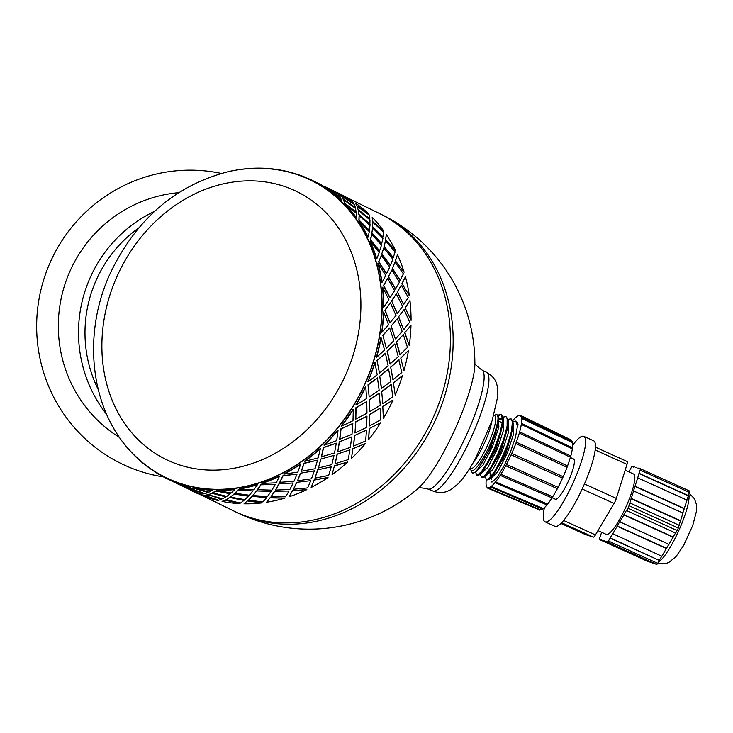<?xml version="1.0" encoding="UTF-8"?>
<svg xmlns="http://www.w3.org/2000/svg" width="733" height="733" viewBox="0 0 733 733"><rect width="100%" height="100%" fill="white"/><g stroke="black" fill="none" stroke-linecap="round" stroke-linejoin="round"><path stroke-width="1.1" d="M221.21 173.419A154.581 151.383 107.9 0 0 39.417 296.938A154.581 151.383 107.9 0 0 163.532 476.917M178.632 192.687A132.49 129.75 107.9 0 0 62.113 294.281A132.49 129.75 107.9 0 0 119.378 437.381M154.654 211.278A132.49 129.75 107.9 0 0 106.624 414.356M138.748 227.926A126.974 124.344 107.9 0 0 98.167 389.415M417.636 488.682C417.874 487.472 421.182 487.546 427.577 488.92A65.42 13.157 114.4 0 0 467.178 433.414A65.42 13.157 114.4 0 0 481.544 369.734C476.294 365.831 474.049 363.394 474.801 362.414L474.874 363.806A74.528 14.99 114.4 0 1 455.587 427.935A74.528 14.99 114.4 0 1 418.726 487.811L418.726 487.811A165.621 165.621 0 0 1 236.576 512.349A165.621 138.235 -64 0 0 241.643 514.676A165.621 138.235 -64 0 0 434.916 421.182A165.621 138.235 -64 0 0 381.939 214.714L346.764 197.534M238.912 513.338A165.621 138.235 -64 0 0 432.177 419.844A165.621 138.235 -64 0 0 379.208 213.376A165.621 138.235 -64 0 1 432.177 419.844A165.621 138.235 -64 0 1 238.912 513.338A165.621 138.235 -64 0 1 233.845 511.011A165.621 138.235 -64 0 0 238.912 513.338M235.146 170.285A165.621 138.235 116 0 1 310.902 180.025A165.621 138.235 116 0 1 363.88 386.493A165.621 138.235 116 0 1 170.615 479.987A165.621 138.235 116 0 1 165.539 477.659A165.621 138.235 116 0 1 111.288 423.903M136.292 456.971A165.383 138.042 -64 0 0 362.267 389.415A165.383 138.042 -64 0 0 276.607 169.671C260.884 167.371 244.978 167.985 228.888 171.504C175.627 185.128 136.045 219.158 110.133 273.592C80.749 337.153 91.084 415.116 136.292 456.971M404.698 332.791L410.984 325.37L404.698 332.791L409.243 345.564L404.937 332.782M396.333 342.073L403.333 334.642L396.333 342.073L399.952 354.818L407.502 347.424L403.333 334.642M387.106 351.327L394.794 343.942L387.106 351.327L390.029 363.989L398.266 356.696L394.794 343.942M386.52 348.175L393.841 340.753L389.672 327.972L382.91 335.412L386.291 348.148L382.91 335.412M395.582 338.893L402.197 331.444L397.323 318.699L391.037 326.121L395.344 338.884L391.275 326.112M403.764 329.593L409.674 322.19L404.094 309.528L398.505 316.885L403.526 329.603L398.752 316.848M376.597 357.365L384.605 350.026L380.894 337.262A165.621 138.235 -64 0 1 376.368 357.319L376.597 357.365A165.896 138.464 -64 0 0 381.133 337.272M385.384 353.205L377.009 360.471L379.483 373.051L388.169 365.859L385.384 353.205L377.238 360.517M387.336 351.354L390.258 364.035M382.672 335.402L389.672 327.972M396.571 342.082L400.181 354.845M391.037 326.121L397.323 318.699M410.984 325.37A165.896 138.464 116 0 1 409.243 345.564M398.505 316.885L404.094 309.528M169.974 479.822L173.941 481.59M186.897 488.242L197.818 493.575L200.485 494.042L187.602 488.26M187.007 487.986L184.872 487.097M322.932 185.724L324.426 187.566A165.621 138.235 -64 0 0 312.267 180.694L310.902 180.025M341.734 200.888A165.896 138.464 -64 0 0 328.182 189.774L340.616 197.736L341.569 201.099A165.621 138.235 -64 0 0 328.036 190.003L325.819 187.263L327.752 189.196L340.268 197.021L338.683 194.538L325.819 187.263M165.539 477.659L166.904 478.328A165.621 138.235 -64 0 0 169.992 479.776L169.873 480.023A165.896 138.464 -64 0 1 166.785 478.576L169.873 480.023M356.394 217.619L356.201 217.802A165.621 138.235 -64 0 0 344.712 204.205L344.886 203.994A165.896 138.464 -64 0 1 356.394 217.619L356.32 213.239L344.886 203.994M173.877 481.746L173.987 481.489A165.621 138.235 -64 0 0 190.553 486.84L190.47 487.097A165.896 138.464 -64 0 1 173.877 481.746L187.529 487.399L190.47 487.097M368.168 237.098L367.957 237.254A165.621 138.235 -64 0 0 358.785 221.485L358.987 221.302A165.896 138.464 -64 0 1 368.168 237.098L369.285 231.674L358.987 221.302M194.758 488.05L194.831 487.793A165.621 138.235 -64 0 0 212.323 490.029L212.277 490.295A165.896 138.464 -64 0 1 194.758 488.05L208.914 492.155L212.277 490.295M376.78 258.85L376.551 258.969A165.621 138.235 -64 0 0 369.936 241.432L370.156 241.285A165.896 138.464 -64 0 1 376.78 258.85L379.199 252.583L370.156 241.285M216.739 490.459L216.776 490.194A165.621 138.235 -64 0 0 234.771 489.259L234.762 489.534A165.896 138.464 -64 0 1 216.739 490.459L231.188 492.979L234.762 489.534M382.021 282.352L381.783 282.425A165.621 138.235 -64 0 0 377.871 263.541L378.109 263.431A165.896 138.464 -64 0 1 382.021 282.352L385.805 275.443L378.109 263.431M239.288 488.902L239.288 488.636A165.621 138.235 -64 0 0 257.329 484.568L257.356 484.825A165.896 138.464 -64 0 1 239.288 488.902L253.801 489.846L257.356 484.825M383.744 307.008L383.506 307.045A165.621 138.235 -64 0 0 382.406 287.281L382.644 287.208A165.896 138.464 -64 0 1 383.744 307.008L388.939 299.715L382.644 287.208M261.837 483.423L261.8 483.166A165.621 138.235 -64 0 0 279.447 476.056L279.52 476.294A165.896 138.464 -64 0 1 261.837 483.423L276.204 482.827L279.52 476.294M381.92 332.223L381.682 332.214A165.621 138.235 -64 0 0 383.423 312.056L383.661 312.029A165.896 138.464 -64 0 1 381.92 332.223L388.545 324.774L383.661 312.029M283.845 474.15L283.772 473.903A165.621 138.235 -64 0 0 300.594 463.925L300.695 464.154A165.896 138.464 -64 0 1 283.845 474.15L297.836 472.098L300.695 464.154M304.763 461.314L304.653 461.094A165.621 138.235 -64 0 0 320.229 448.495L320.367 448.697A165.896 138.464 -64 0 1 304.763 461.314L318.177 457.923L320.367 448.697M367.893 381.82L367.682 381.737A165.621 138.235 -64 0 0 374.893 362.276L377.229 374.829L367.893 381.82A165.896 138.464 -64 0 0 375.122 362.331M324.078 445.233L323.94 445.041A165.621 138.235 -64 0 0 337.886 430.134L338.05 430.298A165.896 138.464 -64 0 1 324.078 445.233L336.704 440.652L338.05 430.298M356.036 404.992L355.844 404.873A165.621 138.235 -64 0 0 365.556 386.483L365.767 386.584A165.896 138.464 -64 0 1 356.036 404.992L366.601 398.587L365.767 386.584M341.312 426.304L341.138 426.148A165.621 138.235 -64 0 0 353.123 409.289L353.306 409.426A165.896 138.464 -64 0 1 341.312 426.304L352.985 420.705L353.306 409.426M405.092 307.768L411.066 320.348L405.092 307.768L409.967 300.548L405.34 307.713M397.378 292.11L403.571 304.635L408.299 297.451L401.299 285.155L397.378 292.11L403.819 304.58M397.139 292.183L401.299 285.155M391.679 301.043L397.167 313.715L402.6 306.385L396.306 293.878L391.679 301.043L397.405 313.678M391.44 301.098L396.306 293.878M390.432 302.857L384.852 310.215L389.864 322.932L396.012 315.52L390.432 302.857L385.091 310.178L390.103 322.923M401.959 283.543L409.335 295.692L401.959 283.543L405.422 276.772L402.197 283.451M393.401 382.763L395.215 395.169L393.401 382.763L402.435 375.672A165.896 138.464 116 0 1 395.215 395.169M390.671 367.141L392.925 379.657L401.831 372.529L398.816 359.839L390.671 367.141L393.145 379.721M400.768 357.997L403.92 370.706L400.768 357.997L408.455 350.612A165.896 138.464 116 0 1 403.92 370.706M371.787 234.322L370.33 239.993L379.492 251.19L381.472 245.179L371.787 234.322L370.541 239.847L379.721 251.062M371.814 233.176L381.618 243.924L382.947 238.344L372.648 227.972L371.814 233.176L372.648 227.972M372.538 226.964L382.947 237.217L383.661 232.123L372.776 222.291L372.538 226.964L372.776 222.291M372.529 221.439L383.716 230.959L372.529 221.439L372.199 217.334L372.712 221.247M359.115 215.621L358.877 220.294L369.285 230.547L370 225.452L359.115 215.621L359.069 220.111L369.487 230.373M358.868 214.769L369.853 224.472L369.982 219.909L358.547 210.664L358.868 214.769L358.547 210.664M358.18 209.977L369.707 219.085L369.276 215.099L357.319 206.477L358.18 209.977L357.319 206.477M356.843 205.964L369.056 214.228L356.843 205.964L355.505 203.114L357.008 205.735M203.921 495.398L217.793 500.447L204.012 495.142L201.199 495.087L204.012 495.142L218.562 500.272L221.751 499.2L207.714 494.674L204.635 495.389L207.631 494.931M204.131 493.767L190.351 488.471L187.648 488.16L201.181 494.069L204.131 493.767L190.351 488.471L204.901 493.602L208.09 492.521L193.97 488.26L191.066 488.453L194.053 488.004L208.09 492.521M207.714 494.674L221.751 499.2M225.361 499.897L222.072 501.399L225.361 499.897L239.599 503.635L225.306 500.163M211.7 493.227L208.419 494.729L222.566 498.834L225.938 496.965L211.7 493.227L225.938 496.965M229.576 497.469L226.131 499.759L240.461 503.076L243.961 500.419L229.576 497.469L243.961 500.419M247.598 500.721L244.062 503.8L247.598 500.721L262.075 502.875L247.58 500.987M317.581 460.15L303.993 463.192L301.217 471.264L315.034 468.754L317.581 460.15L304.103 463.421L301.309 471.493M320.788 459.041L318.424 467.984L331.829 464.594L334.028 455.367L320.788 459.041L334.028 455.367M337.116 454.121L335.146 463.668L348.184 459.655L349.971 449.842L337.116 454.121L349.971 449.842M352.949 448.477L351.4 458.574L352.949 448.477L365.373 443.639L353.104 448.66M336.319 443.172L323.464 447.451L321.356 456.787L334.523 452.985L336.319 443.172L323.601 447.643L321.485 456.989M339.287 441.807L337.739 451.904L350.365 447.322L351.712 436.969L339.287 441.807L351.712 436.969M354.552 435.494L353.471 446.104L365.648 440.991L366.5 430.152L354.552 435.494L366.5 430.152M355.716 422.043L354.964 432.974L366.647 427.376L366.967 416.097L355.716 422.043L354.964 432.974M355.542 421.896L366.967 416.097M352.839 423.472L340.891 428.814L339.654 439.259L351.987 434.321L352.839 423.472L341.056 428.979L339.81 439.434M366.738 401.547L355.862 407.759L355.661 419.111L366.976 413.22L366.738 401.547L356.055 407.887L355.835 419.249M334.44 465.721L332.086 474.654L334.44 465.721L347.689 462.037L334.569 465.922M317.655 469.862L314.961 478.163L328.686 475.424L331.243 466.82L317.655 469.862L331.243 466.82M300.484 473.197L297.506 480.821L311.498 478.768L314.356 470.824L300.484 473.197L314.356 470.824M297.094 473.994L282.984 475.662L279.722 482.332L293.979 481.242L297.094 473.994L283.057 475.909L279.777 482.58M314.145 479.868L311.168 487.491L314.145 479.868L328.017 477.495L314.228 480.097M296.645 482.332L293.438 489.25L307.64 487.912L310.755 480.665L296.645 482.332L310.755 480.665M278.888 483.908L275.498 490.093L289.865 489.497L293.173 482.965L278.888 483.908L293.173 482.965M275.351 484.366L260.93 484.55L257.411 489.717L271.897 490.148L275.351 484.366L260.966 484.806L257.43 489.983M292.54 490.579L289.159 496.763L292.54 490.579L306.834 489.635L292.595 490.826M274.591 491.22L271.091 496.653L285.558 496.818L289.013 491.037L274.591 491.22L289.013 491.037M256.523 490.918L252.949 495.572L267.463 496.516L271.018 491.495L256.523 490.918L271.018 491.495M252.903 491L238.39 489.635L234.826 493.245L249.321 495.242L252.903 491L238.39 489.901L234.807 493.511M270.184 497.588L266.61 502.242L270.184 497.588L284.679 498.165L270.193 497.854M252.051 496.305L248.469 500.181L262.973 501.913L266.565 497.67L252.051 496.305L266.565 497.67M233.937 494.051L230.4 497.13L244.849 499.649L248.423 496.204L233.937 494.051L248.423 496.204M230.299 493.74L215.914 490.798L212.533 492.823L226.799 496.397L230.299 493.74L215.868 491.064L212.469 493.089M322.85 185.907L325.736 187.419M325.159 187.117L323.216 186.035M328.723 190.104L340.268 197.021M336.511 192.587L339.397 194.089M338.82 193.787L336.868 192.706M342.384 196.774L353.773 203.921L352.344 201.208L339.48 193.933L341.844 196.444L343.191 199.294L355.395 207.558L354.277 204.406L341.844 196.444L343.191 199.294M341.266 196.105L339.48 193.933M343.667 199.807L344.519 203.307L356.055 212.414L355.615 208.429L343.667 199.807L344.693 203.096L356.238 212.213M385.476 239.847L395.49 250.439L385.476 239.847L386.309 234.652L385.677 239.673M381.71 254.049L390.213 265.639L392.861 259.253L383.817 247.956L381.71 254.049L383.817 247.956M384.202 246.517L393.154 257.869L395.133 251.85L385.448 241.001L384.202 246.517L393.374 257.732M383.991 246.664L385.448 241.001M381.38 255.451L378.594 261.91L386.428 273.849L389.754 267.142L381.38 255.451L378.824 261.8L386.667 273.757M395.371 260.719L404.103 272.2L395.371 260.719L397.478 254.626L395.591 260.582M392.256 268.59L400.09 280.528L403.416 273.812L395.032 262.121L392.256 268.59L395.032 262.121M388.298 276.872L395.444 289.095L399.467 282.123L391.77 270.101L388.298 276.872L391.77 270.101M387.638 278.485L383.478 285.513L389.919 297.964L394.647 290.781L387.638 278.485L383.716 285.439L390.158 297.91M379.74 376.093L381.343 388.408L390.891 381.499L388.554 368.946L379.74 376.093L381.554 388.499M381.664 391.459L382.837 403.617L392.806 396.883L391.12 384.523L381.664 391.459L382.837 403.617M382.791 406.485L383.359 418.341L382.791 406.485L393.09 399.925A165.896 138.464 116 0 1 383.359 418.341M369.194 428.567L368.626 439.653A165.896 138.464 116 0 0 380.629 422.767L369.194 428.567L380.629 422.767M368.003 384.788L369.175 396.947L379.144 390.213L377.458 377.852L368.003 384.788L369.175 396.947M369.139 399.815L369.698 411.662L380.262 405.257L379.218 393.154L369.139 399.815L369.698 411.662M369.524 414.429L369.496 425.928L380.638 419.89L380.198 408.107L369.524 414.429L369.496 425.928M377.009 360.471L379.483 373.051M380.4 408.217L369.716 414.557M379.428 393.255L369.34 399.925M377.678 377.926L368.213 384.88M409.967 300.548A165.896 138.464 116 0 1 411.066 320.348M391.34 384.605L381.875 391.55M388.783 369.001L379.96 376.166M388.536 276.781L395.673 289.022M392.485 268.47L400.319 280.427M405.422 276.772A165.896 138.464 116 0 1 409.335 295.692M399.045 359.876L390.9 367.187M397.478 254.626A165.896 138.464 116 0 1 404.103 272.2M381.93 253.911L390.442 265.52M372.025 233.002L381.829 243.768M372.731 226.781L383.148 237.043M359.051 214.567L370.055 224.289M386.309 234.652A165.896 138.464 116 0 1 395.49 250.439M358.345 209.766L369.89 218.883M372.199 217.334A165.896 138.464 116 0 1 383.716 230.959M343.346 199.064L355.395 207.558M341.413 195.867L353.929 203.701M338.087 194.236L336.209 192.211L323.913 186.063M335.659 191.854L330.931 189.499L335.531 192.101M325.287 186.869L338.225 193.998M329.566 188.83L330.931 189.499M321.998 185.183L317.27 182.819L321.869 185.422M324.563 187.327A165.896 138.464 -64 0 0 312.395 180.437A165.896 138.464 -64 0 0 309.308 178.989L309.189 179.237M322.557 185.541L312.395 180.437M308.611 178.934L309.271 179.054M315.905 182.16L317.27 182.819M307.75 178.54L308.675 178.779M305.194 177.523L305.304 177.267A165.896 138.464 -64 0 0 291.963 172.75M355.505 203.114A165.896 138.464 116 0 1 369.056 214.228M338.948 193.539L351.748 200.906M337.565 192.733L339.709 193.787A165.896 138.464 116 0 1 351.886 200.668M197.314 493.117L190.598 490.194M184.533 487.124L184.075 486.575M184.624 486.932L185.321 487.628M148.167 467.187A165.896 138.464 -64 0 0 150.998 469.239L151.145 469.01M170.871 480.454L170.413 479.904M178.302 484.192L176.937 483.523M171.659 480.958L184.157 486.904L186.823 487.372L170.963 480.262M154.755 471.447L154.608 471.685A165.896 138.464 -64 0 0 166.785 478.576M190.259 488.728L187.538 488.416M197.195 493.364A165.896 138.464 116 0 1 194.108 491.916L191.964 490.872M211.645 493.492L208.419 494.729M217.793 500.447A165.896 138.464 116 0 1 201.199 495.087M229.53 497.734L226.131 499.759M239.599 503.635A165.896 138.464 116 0 1 222.072 501.399M233.919 494.317L230.4 497.13M252.051 496.571L248.469 500.181M256.532 491.174L252.949 495.572M274.628 491.476L271.091 496.653M278.934 484.156L275.498 490.093M296.709 482.58L293.438 489.25M262.075 502.875A165.896 138.464 116 0 1 244.062 503.8M284.679 498.165A165.896 138.464 116 0 1 266.61 502.242M300.567 473.426L297.506 480.821M306.834 489.635A165.896 138.464 116 0 1 289.159 496.763M317.765 470.091L314.961 478.163M328.017 477.495A165.896 138.464 116 0 1 311.168 487.491M320.907 459.252L318.424 467.984M337.253 454.313L335.146 463.668M339.443 441.981L337.739 451.904M354.717 435.649L353.471 446.104M393.09 399.925L383.002 406.595M369.377 428.713L368.626 439.653M365.373 443.639A165.896 138.464 116 0 1 351.4 458.574M347.689 462.037A165.896 138.464 116 0 1 332.086 474.654M402.435 375.672L393.621 382.837M408.455 350.612L400.997 358.025M508.106 419.34L510.883 418.818L512.422 421.851L511.432 431.471L507.245 445.279L500.951 460.012L494.143 472.208L488.535 478.988L486.291 479.703L485.338 476.285M513.036 421.576L515.821 421.054L517.434 426.111L515.519 437.134L510.626 451.537L504.02 465.913L497.368 476.89L492.356 481.883L491.339 481.975M518.112 425.058L517.672 422.749L515.904 421.09M486.877 479.959L489.287 479.272L492.429 475.928L499.017 465.473L505.752 451.216L510.919 436.566L513.173 425.012L513.182 422.849L511.515 419.111M503.177 417.104L505.962 416.591L507.154 418.067L507.117 426.12L503.718 439.085L497.844 453.919L491 467.123L484.907 475.58L481.48 477.522L480.344 474.104M481.966 477.733L484.357 477.046L489.681 470.65L496.525 458.519L502.893 443.712L507.163 429.767L508.262 420.595L505.962 416.591M497.716 415.226L501.033 414.356L501.629 414.796L502.554 421.127L499.998 433.038L494.665 447.707L487.912 461.689L481.453 471.676L476.917 475.332L475.415 471.841M477.073 475.525L479.446 474.801L480.903 473.445L487.097 464.676L493.969 451.226L499.778 436.309L503.012 423.491L503.333 418.369L502.792 415.822L501.033 414.365M476.01 471.576L483.01 465.043L492.457 446.727L498.889 426.908L498.33 416.619M476.148 471.136L477.146 470.531L490.963 447.506L498.541 418.781M480.921 473.802L487.876 467.361L497.267 449.219L503.745 429.446L503.36 418.937M502.508 418.598L499.576 419.807M479.446 474.801L482.085 472.758L495.911 449.696L503.534 421.713L503.333 418.369M502.655 418.745L499.448 418.79M485.869 476.038L492.805 469.596L502.197 451.455L508.675 431.691L508.29 421.163M484.357 477.046L486.996 474.993L500.831 451.94L508.464 423.931L508.262 420.595M491 478.365L497.725 471.823L507.126 453.681L513.604 433.909L513.219 423.39M489.287 479.272L491.925 477.229L505.743 454.194L513.393 426.185L513.182 422.849M495.462 414.841L497.34 414.878L498.394 416.921L497.927 424.315L494.647 436.08L489.067 449.86L482.699 462.065L476.413 470.87L474.352 472.666L472.455 473.179L470.623 469.514A30.639 6.157 -65.6 0 0 489.754 445.261A30.639 6.157 -65.6 0 0 495.361 414.887A30.639 6.157 -65.6 0 0 494.354 415.437A30.639 6.157 -65.6 0 0 494.28 415.492M470.412 468.451L470.449 468.882A30.639 6.157 -65.6 0 0 470.623 469.514M470.366 468.295A30.639 6.157 -65.6 0 0 470.449 468.882M501.381 414.566L498.064 415.803M656.667 564.447A2.758 0.559 -65.6 0 0 657.684 563.338L608.427 541.027A2.758 0.559 114.4 0 1 607.4 542.136L656.667 564.447L607.4 542.136M608.427 541.027L610.14 538.141L659.398 560.452L657.684 563.338M655.421 563.906L605.073 541.366L655.366 564.016M653.323 563.219L603.067 540.404M651.206 562.523L600.968 539.726M649.108 561.826L648.815 561.854A2.758 0.559 -65.6 0 0 648.806 561.854A2.758 0.559 -65.6 0 0 648.815 561.854L599.548 539.543A2.758 0.559 114.4 0 1 599.539 539.543A2.758 0.559 114.4 0 1 599.658 538.141L601.628 532.277M668.817 544.317L661.881 556.265L612.641 533.67L610.158 537.857L659.398 560.452M661.771 556.21L659.425 560.168M677.145 530.527A2.758 0.559 -65.6 0 0 678.272 527.998L629.006 505.688A2.758 0.559 114.4 0 1 627.879 508.216L677.145 530.527L675.634 533.065L626.394 510.48L623.911 514.667L673.178 536.968L668.936 544.372L619.687 521.786L617.204 525.973L666.471 548.275M629.006 505.688L629.867 502.939L679.134 525.249L678.272 527.998M675.524 533.01L673.178 536.968M629.867 502.939L631.287 498.413L680.554 520.714L682.964 513.008L633.495 490.927L637.719 477.834L686.986 500.144L682.844 512.963M680.554 520.714L679.015 525.195M640.147 470.082L689.414 492.384A2.758 0.559 -65.6 0 0 689.524 490.982A2.758 0.559 -65.6 0 0 689.515 490.982L640.275 468.68A2.758 0.559 114.4 0 1 640.147 470.082L639.139 473.307L688.406 495.609L686.867 500.089M639.973 468.717L638.965 468.259L638.736 468.763L640.248 468.671A2.758 0.559 114.4 0 1 640.266 468.68L689.524 490.982M689.414 492.384L688.406 495.609M628.795 471.86L631.388 467.242A2.758 0.559 114.4 0 1 632.414 466.142L633.651 466.664M648.806 561.854L599.539 539.543L649.062 561.936M585.374 534.522A5.525 1.109 -65.6 0 0 585.401 534.531A5.525 1.109 -65.6 0 0 585.429 534.54L560.91 523.435L585.401 534.531M561.615 522.73L593.4 537.115L585.429 534.54M595.187 449.961L626.999 464.365A5.525 1.109 -65.6 0 0 627.228 461.552A5.525 1.109 -65.6 0 0 627.201 461.543L595.443 447.167L627.228 461.552M626.999 464.365L616.334 498.403L584.43 483.954M582.176 488.993L614.08 503.443A5.525 1.109 -65.6 0 0 616.334 498.403M614.08 503.443L595.443 534.898L563.622 520.485M593.4 537.115A5.525 1.109 -65.6 0 0 595.443 534.898M595.425 447.606A5.525 1.109 114.4 0 1 595.37 448.239A46.921 9.437 -65.6 0 0 595.425 447.606A46.921 9.437 -65.6 0 0 593.648 440.799L583.798 436.337A46.921 9.437 -65.6 0 0 572.693 445.215M583.578 485.897A5.525 1.109 114.4 0 1 583.074 487.024A46.921 9.437 -65.6 0 0 583.578 485.897A46.921 9.437 -65.6 0 0 595.37 448.239M562.449 521.841A5.525 1.109 114.4 0 1 561.991 522.336A46.921 9.437 -65.6 0 0 562.449 521.841A46.921 9.437 -65.6 0 0 583.074 487.024M544.436 507.63A46.921 9.437 -65.6 0 0 545.086 521.832L554.936 526.294A46.921 9.437 -65.6 0 0 555.138 526.367A46.921 9.437 -65.6 0 0 561.991 522.336M606.109 541.714L607.162 542.063M606.283 541.311L607.3 541.769M612.623 533.954L617.186 526.248L666.453 548.559M619.669 522.061L623.893 514.942L673.151 537.252M626.376 510.754L627.879 508.216M631.086 498.632L680.343 520.943M633.697 490.707L631.287 498.413M634.906 486.391L684.173 508.702M635.117 486.171L684.375 508.482M637.719 477.834L638.938 473.527L688.195 495.838M638.965 468.259L637.875 468.039M636.867 467.581L635.749 467.352M634.741 466.894L633.697 466.555L633.477 467.058L632.414 466.71L632.634 466.206M600.858 539.974L651.151 562.623M602.947 540.67L653.277 563.329M604.01 541.018L605.192 541.091M604.184 540.633L605.073 541.366M552.215 497.789L555.33 499.2A22.082 4.444 -65.6 0 0 555.422 499.237A22.082 4.444 -65.6 0 0 568.588 480.683A22.082 4.444 -65.6 0 0 573.554 458.968L570.338 457.511M597.972 530.628L606.218 534.357A33.122 6.661 -65.6 0 0 606.356 534.412A33.122 6.661 -65.6 0 0 626.101 506.585A33.122 6.661 -65.6 0 0 633.541 474.013L625.167 470.22M545.086 521.832A46.921 9.437 -65.6 0 0 545.288 521.905A46.921 9.437 -65.6 0 0 573.252 482.488A46.921 9.437 -65.6 0 0 583.798 436.337M486.144 479.62L486.281 479.794A39.472 7.935 -65.6 0 0 486.135 484.87L486.226 485.402A39.472 7.935 -65.6 0 0 487.582 487.61L487.537 488.096L487.885 487.711A39.472 7.935 -65.6 0 0 490.634 486.831L491.119 486.483A39.472 7.935 -65.6 0 0 494.967 482.607L495.59 481.847A39.472 7.935 -65.6 0 0 500.172 475.35L500.868 474.251A39.472 7.935 -65.6 0 0 505.743 465.776L506.448 464.447A39.472 7.935 -65.6 0 0 511.121 454.817L511.762 453.388A39.472 7.935 -65.6 0 0 515.794 443.547L516.307 442.155A39.472 7.935 -65.6 0 0 519.294 433.066L519.67 431.856A39.472 7.935 -65.6 0 0 521.282 424.407L521.41 423.491A39.472 7.935 -65.6 0 0 521.557 418.415L521.475 417.883A39.472 7.935 -65.6 0 0 520.164 415.703A39.472 7.935 -65.6 0 0 520.109 415.675L520.155 415.19L519.807 415.584A39.472 7.935 -65.6 0 0 517.067 416.454L516.582 416.802A39.472 7.935 -65.6 0 0 512.779 420.623L512.779 420.614M572.519 442.595L521.557 418.415M495.013 482.717L547.065 504.964L547.643 504.093A37.951 7.632 -65.6 0 0 552.022 497.899L500.19 475.369L552.031 497.881L552.728 496.782A37.951 7.632 -65.6 0 0 557.382 488.682L558.088 487.344A37.951 7.632 -65.6 0 0 562.559 478.145L563.201 476.716L511.762 453.388M519.67 431.856L570.796 456.018L519.633 431.856M490.285 473.683A30.365 6.102 -65.6 0 0 490.249 477.375M490.496 478.328A30.365 6.102 -65.6 0 0 491.449 479.355M572.436 442.246A37.951 7.632 -65.6 0 0 571.264 440.506A37.951 7.632 -65.6 0 0 571.218 440.487L520.109 415.675M521.282 424.407L572.336 448.898L572.583 447.918L521.41 423.491M572.482 447.863A37.951 7.632 -65.6 0 0 572.61 443.126M519.294 433.066L570.421 457.227L570.796 456.018A37.951 7.632 -65.6 0 0 572.336 448.898M570.421 457.227A37.951 7.632 -65.6 0 1 567.562 465.913L516.307 442.155M567.562 465.913L567.049 467.306L515.794 443.547M563.201 476.716A37.951 7.632 -65.6 0 0 567.049 467.306M511.121 454.817L562.559 478.145M547.056 504.964L494.967 482.607M490.652 487.106L542.878 509.178L543.336 508.555A37.951 7.632 -65.6 0 0 546.965 504.918M487.546 488.096L539.891 510.141L540.23 509.747A37.951 7.632 -65.6 0 0 542.603 509.069M558.088 487.344L506.448 464.447M505.743 465.776L557.382 488.682M552.728 496.782L500.868 474.251M547.643 504.093L495.59 481.847M543.336 508.555L491.119 486.483M540.23 509.747L487.885 487.711M117.051 276.35A149.056 124.408 -64 0 0 235.87 467.883A149.056 124.408 -64 0 0 341.257 232.269A149.056 124.408 -64 0 0 117.051 276.35M486.382 372.227C495.453 377.321 496.342 383.322 496.507 383.396L497.441 386.74L497.872 395.957L492.118 420.687L475.534 458.473C469.67 469.34 463.824 477.843 457.988 483.963L450.905 489.607L447.762 491.128C447.606 491.284 441.019 494.28 432.635 490.908A65.145 13.102 -65.6 0 0 432.919 491.018A65.145 13.102 -65.6 0 0 471.75 436.3A65.145 13.102 -65.6 0 0 486.382 372.227L482.552 370.495M470.788 468.488L470.705 468.451A28.981 5.827 -65.6 0 0 470.833 468.506A28.981 5.827 -65.6 0 0 488.105 444.152A28.981 5.827 -65.6 0 0 494.619 415.648L494.693 415.684M473.28 462.505A28.981 5.827 -65.6 0 0 491.843 421.493M658.316 562.284A38.647 7.77 -65.6 0 0 678.96 530.216A38.647 7.77 -65.6 0 0 688.809 494.317M474.874 363.806A165.621 165.621 0 0 0 381.939 214.714M236.576 512.349L201.401 495.169M201.199 495.068L198.533 493.767M486.987 480.023L486.291 479.703M511.588 419.139L510.883 418.818M482.067 477.788L481.416 477.495M477.137 475.561L476.477 475.259M485.338 477.495L485.264 476.34M477.146 470.531L474.847 472.318M498.614 419.496L498.522 418.012M432.635 490.908L428.814 489.177M502.362 422.794L499.594 421.539M494.619 415.648L493.84 415.299M470.705 468.451L469.935 468.103M689.139 493.245L694.453 498.779L696.313 504.084L696.35 511.643L692.804 525.286L683.678 545.361L675.936 556.732L668.826 562.458L665.042 563.787L657.574 563.521M521.713 417.691L572.757 442.402M571.264 440.506L520.164 415.703M521.539 423.436L572.592 447.918M571.273 440.002L520.164 415.199"/></g></svg>
